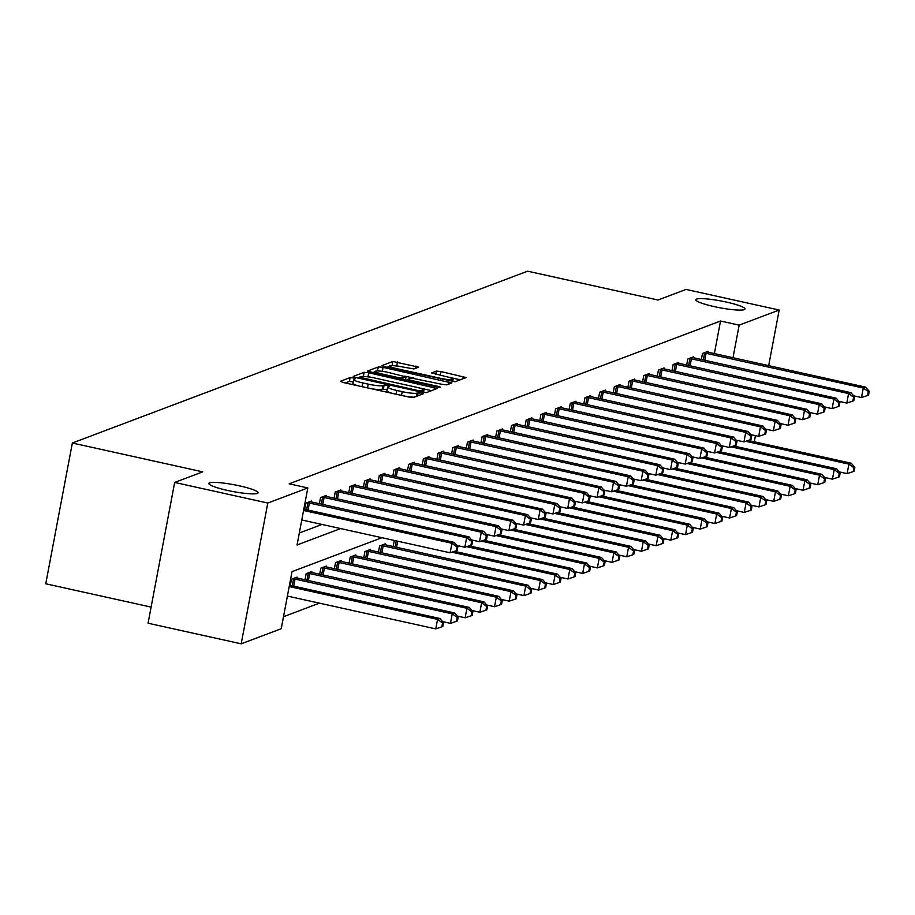 <?xml version="1.0" encoding="UTF-8"?>
<svg xmlns="http://www.w3.org/2000/svg" width="915" height="915" viewBox="0 0 915 915"><rect width="100%" height="100%" fill="white"/><g stroke="black" fill="none" stroke-linecap="round" stroke-linejoin="round"><path stroke-width="1.37" d="M353.35 377.918L350.136 377.598L340.311 381.303L343.045 382.47L408.868 397.03L413.443 397.487L423.268 393.782L421.358 392.97L416.874 393.13A12.284 1.693 10.7 0 1 402.223 391.654L396.733 390.442A12.284 1.693 10.7 0 1 387.628 387.045A12.284 1.693 10.7 0 1 387.994 386.736L389.344 386.187L387.354 385.444L382.87 385.604A12.284 1.693 10.7 0 1 368.219 384.128L362.729 382.916A12.284 1.693 10.7 0 1 353.625 379.519A12.284 1.693 10.7 0 1 353.991 379.21L355.34 378.661L353.35 377.918M353.179 381.864L349.416 381.406L345.298 382.962M387.182 389.378L382.15 389.401L382.87 385.604M714.341 306.628A25.014 3.443 10.7 0 0 744.959 308.996A25.014 3.443 10.7 0 0 726.396 302.076A25.014 3.443 10.7 0 0 695.789 299.708A25.014 3.443 10.7 0 0 714.341 306.628M227.446 490.406A25.014 3.443 10.7 0 0 258.064 492.773A25.014 3.443 10.7 0 0 239.501 485.854A25.014 3.443 10.7 0 0 208.894 483.486A25.014 3.443 10.7 0 0 227.446 490.406M418.647 367.178L392.867 361.471L381.967 365.588L384.689 366.743L455.098 381.761L466.112 377.552L440.961 371.559L436.386 371.101L431.606 372.954L445.502 376.465A10.259 1.407 10.7 0 1 453.119 379.302A10.259 1.407 10.7 0 1 440.561 378.33L397.236 368.745A10.259 1.407 10.7 0 1 389.618 365.909A10.259 1.407 10.7 0 1 402.177 366.881L413.98 368.939L418.647 367.178M381.921 537.711L292.011 571.646L281.225 628.719L241.194 643.817L148.07 623.218L174.662 482.445L202.73 471.854L72.354 443.009L527.6 271.183L657.988 300.017L686.044 289.426L779.18 310.036L768.669 365.68M174.662 482.445L267.798 503.044L307.817 487.947L297.043 545.008L340.609 528.573M714.363 353.659L720.528 321.016L289.197 483.818L307.817 487.947M720.528 321.016L739.16 325.134L779.18 310.036M368.699 372.782L364.124 372.325L353.213 376.442L355.946 377.598L421.758 392.158L426.344 392.615L437.256 388.498L368.699 372.782L367.979 376.591L362.534 376.454M367.59 371.01L378.49 366.892L383.076 367.361L451.736 382.973L446.955 384.838L442.38 384.38L411.098 378.009L407.896 379.279L410.744 380.343L438.525 386.485L440.515 387.228L437.233 386.976L367.544 371.238M72.354 443.009L45.75 583.781L151.112 607.091M299.308 532.999L321.977 524.444M304.672 509.3L305.839 503.159L311.489 501.02L311.306 501.969M319.369 503.753L320.525 497.611L326.175 495.484L326.003 496.422M334.055 498.206L335.222 492.064L340.872 489.937L340.689 490.875M348.752 492.67L349.907 486.517L355.558 484.39L355.386 485.327M363.438 487.123L364.605 480.981L370.255 478.842L370.072 479.792M378.135 481.576L379.29 475.434L384.941 473.295L384.769 474.245M392.821 476.029L393.988 469.887L399.638 467.759L399.455 468.697M407.518 470.482L408.673 464.34L414.323 462.212L414.152 463.15M422.204 464.934L423.371 458.792L429.021 456.665L428.838 457.603M436.901 459.399L438.056 453.245L443.706 451.118L443.535 452.056M451.587 453.851L452.753 447.709L458.404 445.571L458.221 446.52M466.284 448.304L467.439 442.162L473.089 440.024L472.918 440.973M480.97 442.757L482.136 436.615L487.787 434.488L487.603 435.426M495.667 437.21L496.822 431.068L502.472 428.941L502.301 429.878M510.353 431.663L511.519 425.521L517.169 423.393L516.986 424.331M525.05 426.127L526.205 419.985L531.855 417.846L531.684 418.784M539.736 420.58L540.902 414.438L546.552 412.299L546.369 413.248M554.433 415.033L555.588 408.891L561.238 406.752L561.067 407.701M569.119 409.485L570.285 403.343L575.935 401.216L575.752 402.154M583.816 403.938L584.971 397.796L590.621 395.669L590.45 396.607M598.501 398.391L599.668 392.249L605.318 390.122L605.135 391.06M613.199 392.855L614.354 386.713L620.004 384.575L619.832 385.512M627.884 387.308L629.051 381.166L634.701 379.027L634.518 379.977M642.582 381.761L643.737 375.619L649.398 373.48L649.215 374.429M657.279 376.214L658.434 370.072L664.084 367.944L663.901 368.882M671.965 370.666L673.12 364.525L678.781 362.397L678.598 363.335M686.662 365.119L687.817 358.977L693.467 356.85L693.284 357.788M701.348 359.584L702.514 353.442L708.164 351.303L707.981 352.252M283.49 616.71L319.404 603.157M290.295 585.394L291.462 579.252L297.112 577.113L296.929 578.063M304.992 579.847L306.148 573.705L311.798 571.578L311.615 572.515M319.678 574.3L320.845 568.158L326.495 566.03L326.312 566.968M334.375 568.753L335.531 562.611L341.181 560.483L341.009 561.421M349.061 563.217L350.228 557.075L355.878 554.936L355.695 555.885M363.758 557.67L364.913 551.528L370.564 549.389L370.392 550.338M378.444 552.122L379.611 545.981L385.261 543.842L385.078 544.791M393.141 546.575L394.296 540.445M241.194 643.817L267.798 503.044M755.447 435.643L754.292 441.773M732.984 357.788L739.16 325.134M353.625 379.519L352.904 383.328A12.284 1.693 10.7 0 0 359.046 386.004M370.678 388.578A12.284 1.693 10.7 0 0 382.15 389.401M387.628 387.045L386.908 390.842A12.284 1.693 10.7 0 0 393.05 393.53M404.682 396.103A12.284 1.693 10.7 0 0 414.312 397.156M431.56 390.648L417.812 387.605M372.176 377.518L367.979 376.591M359.183 377.723L358.188 378.089M359.343 377.186L419.036 390.774L423.576 390.591A12.284 1.693 10.7 0 0 423.942 390.282A12.284 1.693 10.7 0 0 414.838 386.885L375.344 378.158A12.284 1.693 10.7 0 0 360.693 376.683L359.343 377.186M372.565 372.668L375.379 371.604M377.186 370.93L378.49 366.892M385.078 371.765L377.781 370.701M404.83 376.134L413.9 378.135M387.983 372.348A10.259 1.407 10.7 0 0 375.425 371.376A10.259 1.407 10.7 0 0 383.042 374.212L398.311 377.586L402.886 378.044L405.986 376.877L387.983 372.348M460.302 379.794L448.213 377.129M399.272 366.297L391.677 365.451M389.55 366.252L386.942 367.247M287.39 596.065L435.757 628.891L437.553 619.375L439.909 618.494L289.449 585.211M289.186 586.561L437.553 619.375L442.563 623.035L441.842 626.844L442.791 626.489L443.5 622.68L442.563 623.035M439.909 618.494L443.5 622.68M441.842 626.844L435.757 628.891M301.767 519.972L450.134 552.797L451.93 543.281L303.563 510.467M456.94 546.941L456.219 550.75L457.168 550.395L457.889 546.587L456.94 546.941L451.93 543.281L454.286 542.401L303.826 509.117M450.134 552.797L456.219 550.75M457.889 546.587L454.286 542.401M442.585 621.605L450.443 623.344L452.25 613.839L454.595 612.947L295.579 577.697M292.983 578.68L452.25 613.839L457.26 617.488L456.539 621.296L457.477 620.942L458.198 617.133L457.26 617.488M454.595 612.947L458.198 617.133M456.539 621.296L450.443 623.344M457.271 616.058L465.14 617.797L466.936 608.292L469.292 607.4L310.276 572.149M307.669 573.133L466.936 608.292L471.946 611.952L471.225 615.749L472.174 615.395L472.883 611.597L471.946 611.952M469.292 607.4L472.883 611.597M471.225 615.749L465.14 617.797M456.962 545.512L464.831 547.25L466.627 537.745L307.36 502.587M471.637 541.394L470.916 545.203L471.854 544.848L472.575 541.04L471.637 541.394L466.627 537.745L468.983 536.853L309.956 501.603M464.831 547.25L470.916 545.203M472.575 541.04L468.983 536.853M471.648 539.964L479.517 541.703L481.313 532.198L322.046 497.039M486.322 535.858L485.602 539.656L486.551 539.301L487.272 535.504L486.322 535.858L481.313 532.198L483.669 531.306L324.653 496.056M479.517 541.703L485.602 539.656M487.272 535.504L483.669 531.306M471.968 610.511L479.837 612.261L481.633 602.745L483.978 601.853L324.962 566.602M322.366 567.586L481.633 602.745L486.643 606.405L485.922 610.202L486.86 609.848L487.581 606.05L486.643 606.405M483.978 601.853L487.581 606.05M485.922 610.202L479.837 612.261M486.654 604.975L494.523 606.714L496.319 597.198L498.675 596.306L339.659 561.055M337.052 562.039L496.319 597.198L501.329 600.858L500.608 604.666L501.557 604.312L502.278 600.503L501.329 600.858M498.675 596.306L502.278 600.503M500.608 604.666L494.523 606.714M501.351 599.428L509.22 601.166L511.016 591.65L513.372 590.77L354.345 555.508M351.749 556.492L511.016 591.65L516.026 595.31L515.305 599.119L516.243 598.765L516.964 594.956L516.026 595.31M513.372 590.77L516.964 594.956M515.305 599.119L509.22 601.166M486.345 534.417L494.214 536.167L496.01 526.651L336.743 491.492M501.02 530.311L500.299 534.108L501.237 533.754L501.958 529.957L501.02 530.311L496.01 526.651L498.366 525.759L339.339 490.509M494.214 536.167L500.299 534.108M501.958 529.957L498.366 525.759M501.031 528.881L508.9 530.62L510.696 521.104L351.429 485.945M515.705 524.764L514.985 528.573L515.934 528.218L516.655 524.409L515.705 524.764L510.696 521.104L513.052 520.212L354.036 484.961M508.9 530.62L514.985 528.573M516.655 524.409L513.052 520.212M515.728 523.334L523.597 525.073L525.393 515.557L366.126 480.398M530.403 519.217L529.682 523.025L530.62 522.671L531.341 518.862L530.403 519.217L525.393 515.557L527.749 514.676L368.722 479.414M523.597 525.073L529.682 523.025M531.341 518.862L527.749 514.676M516.037 593.881L523.906 595.619L525.702 586.103L528.058 585.223L369.042 549.972M366.435 550.944L525.702 586.103L530.711 589.763L529.991 593.572L530.94 593.217L531.661 589.409L530.711 589.763M528.058 585.223L531.661 589.409M529.991 593.572L523.906 595.619M530.414 517.787L538.283 519.526L540.079 510.01L380.812 474.851M545.088 513.67L544.368 517.478L545.317 517.124L546.038 513.315L545.088 513.67L540.079 510.01L542.435 509.129L383.419 473.879M538.283 519.526L544.368 517.478M546.038 513.315L542.435 509.129M530.734 588.334L538.603 590.072L540.399 580.567L542.755 579.675L383.728 544.425M381.132 545.409L540.399 580.567L545.409 584.216L544.688 588.025L545.626 587.67L546.346 583.862L545.409 584.216M542.755 579.675L546.346 583.862M544.688 588.025L538.603 590.072M545.111 512.24L552.98 513.978L554.776 504.474L395.509 469.315M559.786 508.134L559.065 511.931L560.003 511.577L560.723 507.768L559.786 508.134L554.776 504.474L557.132 503.582L398.105 468.331M552.98 513.978L559.065 511.931M560.723 507.768L557.132 503.582M545.42 582.786L553.289 584.525L555.085 575.02L557.441 574.128L454.446 551.345M451.918 552.191L555.085 575.02L560.094 578.68L559.374 582.478L560.323 582.123L561.044 578.326L560.094 578.68M557.441 574.128L561.044 578.326M559.374 582.478L553.289 584.525M559.797 506.693L567.666 508.431L569.462 498.927L410.195 463.768M574.471 502.587L573.751 506.384L574.7 506.029L575.421 502.232L574.471 502.587L569.462 498.927L571.818 498.035L412.802 462.784M567.666 508.431L573.751 506.384M575.421 502.232L571.818 498.035M560.117 577.239L567.986 578.989L569.782 569.473L572.138 568.581L469.143 545.798M466.616 546.655L569.782 569.473L574.792 573.133L574.071 576.93L575.009 576.576L575.729 572.779L574.792 573.133M572.138 568.581L575.729 572.779M574.071 576.93L567.986 578.989M574.494 501.146L582.363 502.895L584.159 493.379L424.892 458.221M589.168 497.039L588.448 500.837L589.386 500.482L590.106 496.685L589.168 497.039L584.159 493.379L586.515 492.487L427.488 457.237M582.363 502.895L588.448 500.837M590.106 496.685L586.515 492.487M574.803 571.703L582.672 573.442L584.468 563.926L586.824 563.034L483.829 540.25M481.301 541.108L584.468 563.926L589.477 567.586L588.757 571.395L589.706 571.04L590.427 567.231L589.477 567.586M586.824 563.034L590.427 567.231M588.757 571.395L582.672 573.442M589.18 495.61L597.049 497.348L598.845 487.832L439.589 452.673M603.854 491.492L603.145 495.301L604.083 494.946L604.804 491.138L603.854 491.492L598.845 487.832L601.201 486.94L442.185 451.69M597.049 497.348L603.145 495.301M604.804 491.138L601.201 486.94M589.5 566.156L597.369 567.895L599.165 558.379L601.521 557.498L498.526 534.715M495.999 535.561L599.165 558.379L604.175 562.039L603.454 565.847L604.392 565.493L605.112 561.684L604.175 562.039M601.521 557.498L605.112 561.684M603.454 565.847L597.369 567.895M603.877 490.063L611.746 491.801L613.542 482.285L454.275 447.126M618.551 485.945L617.831 489.754L618.769 489.399L619.489 485.591L618.551 485.945L613.542 482.285L615.898 481.404L456.882 446.143M611.746 491.801L617.831 489.754M619.489 485.591L615.898 481.404M604.186 560.609L612.055 562.348L613.851 552.832L616.207 551.951L513.212 529.167M510.696 530.014L613.851 552.832L618.86 556.492L618.14 560.3L619.089 559.946L619.81 556.137L618.86 556.492M616.207 551.951L619.81 556.137M618.14 560.3L612.055 562.348M618.563 484.515L626.432 486.254L628.228 476.749L468.972 441.59M633.237 480.398L632.528 484.207L633.466 483.852L634.187 480.043L633.237 480.398L628.228 476.749L630.584 475.857L471.568 440.607M626.432 486.254L632.528 484.207M634.187 480.043L630.584 475.857M618.883 555.062L626.752 556.8L628.548 547.296L630.904 546.404L527.909 523.62M525.382 524.467L628.548 547.296L633.557 550.956L632.837 554.753L633.775 554.399L634.495 550.59L633.557 550.956M630.904 546.404L634.495 550.59M632.837 554.753L626.752 556.8M633.26 478.968L641.129 480.707L642.925 471.202L483.658 436.043M647.934 474.862L647.214 478.659L648.152 478.305L648.872 474.496L647.934 474.862L642.925 471.202L645.281 470.31L486.265 435.06M641.129 480.707L647.214 478.659M648.872 474.496L645.281 470.31M633.569 549.515L641.438 551.253L643.234 541.749L645.59 540.856L542.606 518.073M540.079 518.919L643.234 541.749L648.243 545.409L647.523 549.206L648.472 548.851L649.192 545.054L648.243 545.409M645.59 540.856L649.192 545.054M647.523 549.206L641.438 551.253M647.946 473.421L655.815 475.16L657.611 465.655L498.355 430.496M662.62 469.315L661.911 473.112L662.849 472.758L663.569 468.96L662.62 469.315L657.611 465.655L659.967 464.763L500.951 429.512M655.815 475.16L661.911 473.112M663.569 468.96L659.967 464.763M648.266 543.968L656.135 545.717L657.931 536.201L660.287 535.309L557.292 512.526M554.764 513.384L657.931 536.201L662.94 539.861L662.22 543.659L663.158 543.304L663.878 539.507L662.94 539.861M660.287 535.309L663.878 539.507M662.22 543.659L656.135 545.717M662.643 467.874L670.512 469.624L672.308 460.108L513.041 424.949M677.317 463.768L676.597 467.576L677.535 467.21L678.255 463.413L677.317 463.768L672.308 460.108L674.664 459.216L515.648 423.965M670.512 469.624L676.597 467.576M678.255 463.413L674.664 459.216M662.952 538.432L670.821 540.17L672.617 530.654L674.973 529.762L571.989 506.979M569.462 507.836L672.617 530.654L677.626 534.314L676.917 538.123L677.855 537.768L678.575 533.96L677.626 534.314M674.973 529.762L678.575 533.96M676.917 538.123L670.821 540.17M677.34 462.338L685.198 464.077L686.993 454.561L527.738 419.402M692.003 458.221L691.294 462.029L692.232 461.675L692.952 457.866L692.003 458.221L686.993 454.561L689.35 453.668L530.334 418.418M685.198 464.077L691.294 462.029M692.952 457.866L689.35 453.668M677.649 532.885L685.518 534.623L687.314 525.107L689.67 524.226L586.675 501.443M584.147 502.289L687.314 525.107L692.323 528.767L691.603 532.576L692.541 532.221L693.261 528.413L692.323 528.767M689.67 524.226L693.261 528.413M691.603 532.576L685.518 534.623M692.026 456.791L699.895 458.529L701.691 449.013L542.423 413.854M706.7 452.673L705.98 456.482L706.918 456.128L707.638 452.319L706.7 452.673L701.691 449.013L704.047 448.133L545.031 412.882M699.895 458.529L705.98 456.482M707.638 452.319L704.047 448.133M692.335 527.337L700.204 529.076L701.999 519.571L704.356 518.679L601.372 495.896M598.845 496.742L701.999 519.571L707.009 523.22L706.3 527.029L707.238 526.674L707.958 522.865L707.009 523.22M704.356 518.679L707.958 522.865M706.3 527.029L700.204 529.076M706.723 451.244L714.581 452.982L716.376 443.478L557.121 408.319M721.397 447.126L720.677 450.935L721.615 450.58L722.335 446.772L721.397 447.126L716.376 443.478L718.732 442.585L559.717 407.335M714.581 452.982L720.677 450.935M722.335 446.772L718.732 442.585M707.032 521.79L714.901 523.529L716.697 514.024L719.053 513.132L616.058 490.349M613.53 491.195L716.697 514.024L721.706 517.684L720.986 521.481L721.924 521.127L722.644 517.318L721.706 517.684M719.053 513.132L722.644 517.318M720.986 521.481L714.901 523.529M721.409 445.697L729.278 447.435L731.074 437.93L571.806 402.772M736.083 441.59L735.363 445.388L736.312 445.033L737.021 441.224L736.083 441.59L731.074 437.93L733.43 437.038L574.414 401.788M729.278 447.435L735.363 445.388M737.021 441.224L733.43 437.038M721.718 516.243L729.587 517.981L731.382 508.477L733.739 507.585L630.755 484.801M628.228 485.648L731.382 508.477L736.392 512.137L735.683 515.934L736.621 515.58L737.341 511.782L736.392 512.137M733.739 507.585L737.341 511.782M735.683 515.934L729.587 517.981M736.106 440.149L743.964 441.888L745.771 432.383L586.504 397.224M750.78 436.043L750.06 439.841L750.998 439.486L751.718 435.689L750.78 436.043L745.771 432.383L748.115 431.491L589.1 396.241M743.964 441.888L750.06 439.841M751.718 435.689L748.115 431.491M736.415 510.696L744.284 512.446L746.08 502.93L748.436 502.038L645.441 479.254M642.913 480.112L746.08 502.93L751.089 506.59L750.369 510.398L751.307 510.032L752.027 506.235L751.089 506.59M748.436 502.038L752.027 506.235M750.369 510.398L744.284 512.446M750.792 434.614L758.661 436.352L760.457 426.836L601.189 391.677M765.466 430.496L764.746 434.305L765.695 433.939L766.404 430.142L765.466 430.496L760.457 426.836L762.813 425.944L603.797 390.694M758.661 436.352L764.746 434.305M766.404 430.142L762.813 425.944M751.112 505.16L758.97 506.899L760.765 497.383L763.121 496.502L660.138 473.707M657.611 474.565L760.765 497.383L765.775 501.043L765.066 504.851L766.004 504.497L766.724 500.688L765.775 501.043M763.121 496.502L766.724 500.688M765.066 504.851L758.97 506.899M765.489 429.066L773.347 430.805L775.154 421.289L615.887 386.13M780.163 424.949L779.443 428.758L780.381 428.403L781.101 424.594L780.163 424.949L775.154 421.289L777.498 420.408L618.483 385.146M773.347 430.805L779.443 428.758M781.101 424.594L777.498 420.408M765.798 499.613L773.667 501.351L775.462 491.835L777.819 490.955L674.824 468.171M672.296 469.018L775.462 491.835L780.472 495.495L779.752 499.304L780.689 498.95L781.41 495.141L780.472 495.495M777.819 490.955L781.41 495.141M779.752 499.304L773.667 501.351M780.175 423.519L788.044 425.258L789.839 415.742L630.572 380.583M794.849 419.402L794.129 423.21L795.078 422.856L795.787 419.047L794.849 419.402L789.839 415.742L792.196 414.861L633.18 379.611M788.044 425.258L794.129 423.21M795.787 419.047L792.196 414.861M780.495 494.066L788.353 495.804L790.148 486.3L792.504 485.407L689.521 462.624M686.993 463.47L790.148 486.3L795.169 489.948L794.449 493.757L795.387 493.402L796.107 489.594L795.169 489.948M792.504 485.407L796.107 489.594M794.449 493.757L788.353 495.804M794.872 417.972L802.73 419.71L804.537 410.206L645.269 375.047M809.546 413.854L808.826 417.663L809.764 417.309L810.484 413.5L809.546 413.854L804.537 410.206L806.881 409.314L647.866 374.063M802.73 419.71L808.826 417.663M810.484 413.5L806.881 409.314M795.181 488.519L803.05 490.257L804.845 480.752L807.202 479.86L704.207 457.077M701.679 457.923L804.845 480.752L809.855 484.412L809.135 488.21L810.084 487.855L810.793 484.046L809.855 484.412M807.202 479.86L810.793 484.046M809.135 488.21L803.05 490.257M809.558 412.425L817.427 414.163L819.222 404.659L659.955 369.5M824.232 408.319L823.511 412.116L824.461 411.761L825.17 407.953L824.232 408.319L819.222 404.659L821.579 403.767L662.563 368.516M817.427 414.163L823.511 412.116M825.17 407.953L821.579 403.767M809.878 482.971L817.736 484.721L819.543 475.205L821.887 474.313L718.904 451.53M716.376 452.387L819.543 475.205L824.552 478.865L823.832 482.663L824.77 482.308L825.49 478.511L824.552 478.865M821.887 474.313L825.49 478.511M823.832 482.663L817.736 484.721M824.255 406.878L832.112 408.628L833.92 399.112L674.652 363.953M838.929 402.772L838.209 406.569L839.146 406.214L839.867 402.417L838.929 402.772L833.92 399.112L836.264 398.219L677.249 362.969M832.112 408.628L838.209 406.569M839.867 402.417L836.264 398.219M824.564 477.436L832.433 479.174L834.228 469.658L836.585 468.766L733.59 445.982M731.062 446.84L834.228 469.658L839.238 473.318L838.517 477.127L839.467 476.761L840.176 472.964L839.238 473.318M836.585 468.766L840.176 472.964M838.517 477.127L832.433 479.174M838.941 401.342L846.81 403.08L848.605 393.564L689.338 358.406M853.615 397.224L852.894 401.033L853.844 400.667L854.553 396.87L853.615 397.224L848.605 393.564L850.961 392.672L691.946 357.422M846.81 403.08L852.894 401.033M854.553 396.87L850.961 392.672M839.261 471.888L847.118 473.627L848.926 464.111L851.27 463.23L748.287 440.447M745.759 441.293L848.926 464.111L853.935 467.771L853.215 471.58L854.153 471.225L854.873 467.416L853.935 467.771M851.27 463.23L854.873 467.416M853.215 471.58L847.118 473.627M853.638 395.795L861.495 397.533L863.303 388.017L704.035 352.858M868.312 391.677L867.592 395.486L868.529 395.131L869.25 391.323L868.312 391.677L863.303 388.017L865.647 387.137L706.632 351.875M861.495 397.533L867.592 395.486M869.25 391.323L865.647 387.137M349.416 381.406L350.136 377.598M417.526 395.943L418.155 392.649M383.431 388.932L384.14 385.124M362.02 386.656L362.729 382.916M367.51 387.88L368.219 384.128M396.023 394.182L396.733 390.442M401.513 395.394L402.223 391.654M416.256 396.424L416.874 393.13M434.076 389.699L434.522 387.342M363.404 376.122L364.124 372.325M359.137 378.307L359.321 377.346M361.116 378.741L361.265 377.998M418.898 391.517L419.036 390.774M422.032 392.215L422.238 391.105M423.233 392.444L423.576 390.591M382.356 371.158L383.076 367.361M448.453 384.277L448.899 381.921M407.77 380.457L407.964 379.405M410.595 381.086L410.744 380.343M438.399 387.194L438.525 386.485M382.905 374.956L383.042 374.212M398.162 378.33L398.311 377.586M402.646 379.325L402.886 378.044M405.402 379.931L405.986 376.877M397.087 369.488L397.236 368.745M440.424 379.073L440.561 378.33M435.78 374.315L436.386 371.101M440.252 375.299L440.961 371.559M462.818 378.844L463.265 376.488M392.146 365.279L392.867 361.471M396.733 365.737L397.453 361.928M415.467 368.368L415.913 366.011M292.251 585.829L293.578 578.772M293.704 586.149L295.042 579.058M306.937 580.282L308.275 573.236M308.389 580.602L309.728 573.511M309.419 502.964L308.081 510.055M307.966 502.678L306.628 509.735M324.116 497.417L322.766 504.508M322.652 497.142L321.325 504.188M321.634 574.734L322.961 567.689M323.087 575.055L324.425 567.963M336.32 569.187L337.658 562.142M337.772 569.507L339.122 562.428M351.017 563.64L352.344 556.595M352.469 563.972L353.808 556.88M338.802 491.87L337.463 498.961M337.349 491.595L336.011 498.641M353.499 486.334L352.149 493.414M352.035 486.048L350.708 493.094M368.185 480.787L366.846 487.878M366.732 480.501L365.394 487.546M365.714 558.104L367.041 551.047M367.155 558.425L368.505 551.333M382.882 475.24L381.544 482.331M381.418 474.954L380.091 482.011M380.4 552.557L381.738 545.5M381.852 552.877L383.191 545.786M397.568 469.692L396.229 476.784M396.115 469.406L394.777 476.463M395.097 547.01L396.252 540.879M396.538 547.33L397.705 541.2M412.265 464.145L410.926 471.236M410.801 463.871L409.474 470.916M426.95 458.598L425.612 465.689M425.498 458.324L424.16 465.369M441.648 453.062L440.309 460.142M440.184 452.776L438.857 459.822M456.333 447.515L454.995 454.606M454.881 447.229L453.543 454.286M471.031 441.968L469.692 449.059M469.567 441.682L468.24 448.739M485.716 436.421L484.378 443.512M484.264 436.135L482.926 443.192M500.413 430.874L499.075 437.965M498.95 430.599L497.623 437.644M515.099 425.326L513.761 432.418M513.647 425.052L512.309 432.097M529.796 419.791L528.458 426.87M528.332 419.505L527.006 426.55M544.482 414.243L543.144 421.335M543.03 413.957L541.691 421.014M559.179 408.696L557.841 415.787M557.715 408.41L556.389 415.467M573.865 403.149L572.527 410.24M572.413 402.863L571.074 409.92M588.562 397.602L587.224 404.693M587.098 397.327L585.772 404.373M603.248 392.055L601.91 399.146M601.795 391.78L600.457 398.826M617.945 386.519L616.607 393.599M616.481 386.233L615.155 393.278M632.631 380.972L631.293 388.063M631.178 380.686L629.84 387.743M647.328 375.425L645.99 382.516M645.864 375.139L644.537 382.196M662.014 369.877L660.676 376.969M660.561 369.591L659.223 376.648M676.711 364.33L675.373 371.421M675.247 364.056L673.92 371.101M691.397 358.783L690.059 365.874M689.944 358.508L688.606 365.554M706.094 353.247L704.756 360.327M704.63 352.961L703.303 360.007M359.069 378.284L359.263 377.255M423.531 392.489L423.942 390.282M407.678 380.434L407.896 379.279M375.081 373.228L375.425 371.376M405.494 379.954L406.1 376.786M389.264 367.761L389.618 365.909M452.673 381.692L453.119 379.302"/></g></svg>
